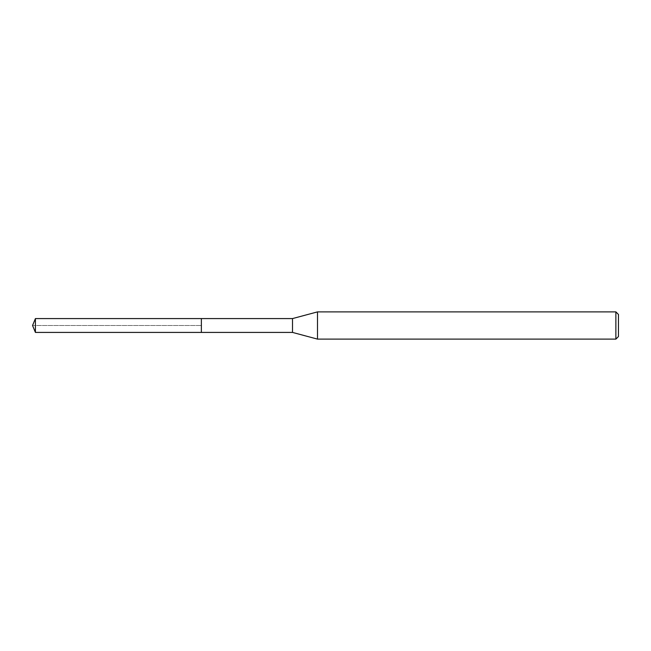 <?xml version="1.0" encoding="UTF-8"?>
<svg xmlns="http://www.w3.org/2000/svg" width="651" height="651" viewBox="0 0 651 651"><rect width="100%" height="100%" fill="white"/><g stroke="black" fill="none" stroke-linecap="round" stroke-linejoin="round"><path stroke-width="0.49" stroke-dasharray="3.25 2.44" d="M35.414 332.417L35.414 318.583M201.371 318.583L201.371 332.417L201.371 318.583M615.879 311.886L615.879 339.114M317.501 339.114L317.501 311.886M292.511 318.583L292.511 332.417M32.55 325.5L201.362 325.5L32.55 325.5"/><path stroke-width="0.98" d="M35.414 332.417L32.55 325.5L35.414 318.583L35.414 332.417L201.371 332.417L201.371 318.583L201.371 332.417L292.511 332.417L292.511 318.583L317.501 311.886L615.879 311.886L618.45 314.457L618.45 336.543L618.45 314.457M35.414 318.583L292.511 318.583M317.501 311.886L317.501 339.114L615.879 339.114L615.879 311.886M615.879 339.114L618.45 336.543M292.511 332.417L317.501 339.114"/></g></svg>
